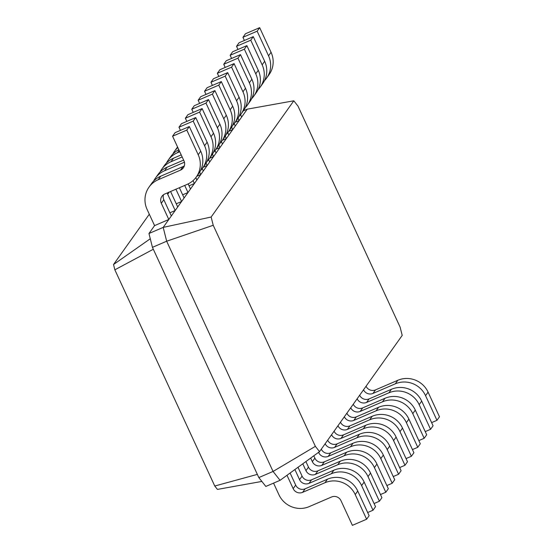 <?xml version="1.0" encoding="UTF-8"?>
<svg xmlns="http://www.w3.org/2000/svg" width="553" height="553" viewBox="0 0 553 553"><rect width="100%" height="100%" fill="white"/><g stroke="black" fill="none" stroke-linecap="round" stroke-linejoin="round"><path stroke-width="0.83" d="M293.809 100.805L211.142 217.032L213.223 225.278L315.369 446.347L319.544 451.635L402.211 335.408L400.13 327.162L297.984 106.093L293.809 100.805L247.274 109.155L241.661 117.049L240.569 114.692M241.661 117.049L239.145 120.589L238.032 118.19M264.465 80.676A23.032 22.355 -144.6 0 0 266.615 78.097L269.138 74.558A23.032 22.355 -144.6 0 0 271.06 52.293L259.668 27.65L245.442 33.774L242.926 37.314L244.385 40.473M211.142 217.032L163.19 227.387L239.145 120.589L235.184 122.296M266.615 78.097A23.032 22.355 -144.6 0 0 268.544 55.832L257.152 31.189L242.926 37.314M247.274 109.155L243.313 110.863M259.668 27.65L257.152 31.189M213.223 225.278L166.667 241.212L273.058 471.453L280.06 480.322L265.834 486.446L258.825 477.578L273.058 471.453L315.369 446.347M171.319 215.953L163.826 199.737L161.31 203.276L168.803 219.493L154.577 225.617L148.957 233.511L163.19 227.387L166.667 241.212L152.441 247.343L258.825 477.578M169.28 192.071L167.704 194.29L175.197 210.499L169.861 212.801M235.267 126.043L234.175 123.685M228.79 131.289L232.751 129.582L231.638 127.176M177.713 206.96L170.58 191.511M175.909 189.216L181.591 201.513L176.255 203.808M228.873 135.036L227.781 132.679M222.396 140.275L226.357 138.575L225.244 136.169M184.108 197.974L179.372 187.723M184.709 185.428L187.985 192.52L182.649 194.815M222.479 144.022L221.387 141.665M215.995 149.269L219.963 147.561L218.85 145.162M190.502 188.981L188.158 183.907M193.038 180.617L194.38 183.527L189.05 185.822M216.085 153.015L214.993 150.658M209.601 158.262L213.562 156.554L212.456 154.149M196.896 179.988L195.81 177.631M199.668 172.135L200.774 174.541L196.813 176.241M209.691 162.008L208.599 159.651M203.207 167.255L207.168 165.547L206.062 163.142M203.297 170.995L202.204 168.637M150.285 238.758L113.524 264.528L114.851 269.809L214.758 486.018L217.433 489.405L261.866 481.428M149.31 214.218L113.524 264.528M258.071 89.662A23.032 22.355 -144.6 0 0 260.221 87.091L262.737 83.551A23.032 22.355 -144.6 0 0 264.666 61.286L253.274 36.643L239.048 42.768L236.532 46.307L237.99 49.459M319.544 451.635L280.06 480.322M148.957 233.511L152.441 247.343M161.31 203.276A7.196 6.989 35.4 0 1 164.78 194.006L187.094 184.405A23.032 22.355 -144.6 0 0 196.274 177.001A23.032 22.355 -144.6 0 0 198.202 154.736L186.81 130.093L172.584 136.218L183.969 160.861A7.196 6.989 35.4 0 1 180.499 170.13L158.186 179.739A23.032 22.355 -144.6 0 0 149.006 187.142A23.032 22.355 -144.6 0 0 147.084 209.407L154.577 225.617M163.826 199.737A7.196 6.989 35.4 0 1 163.46 194.76M196.274 177.001L198.797 173.462A23.032 22.355 -144.6 0 0 200.718 151.197L189.326 126.554L175.101 132.679L172.584 136.218M184.336 165.845A7.196 6.989 35.4 0 1 183.015 166.591L160.709 176.2A23.032 22.355 -144.6 0 0 151.522 183.603L149.006 187.142M167.704 194.29A7.196 6.989 35.4 0 1 167.241 192.949M200.518 170.587A23.032 22.355 -144.6 0 0 202.674 168.008A23.032 22.355 -144.6 0 0 204.596 145.743L193.204 121.1L178.978 127.225L180.437 130.384M184.439 162.202L164.58 170.753A23.032 22.355 -144.6 0 0 155.4 178.149A23.032 22.355 -144.6 0 0 153.672 181.025M260.221 87.091A23.032 22.355 -144.6 0 0 262.15 64.825L250.758 40.182L236.532 46.307M202.674 168.008L205.191 164.469A23.032 22.355 -144.6 0 0 207.112 142.204L195.727 117.561L181.495 123.685L178.978 127.225M183.617 160.1L167.103 167.206A23.032 22.355 -144.6 0 0 157.916 174.61L155.4 178.149M251.677 98.655A23.032 22.355 -144.6 0 0 253.827 96.077L256.343 92.538A23.032 22.355 -144.6 0 0 258.272 70.279L246.88 45.629L232.654 51.761L230.138 55.3L231.596 58.452M206.919 161.594A23.032 22.355 -144.6 0 0 209.069 159.015A23.032 22.355 -144.6 0 0 210.99 136.757L199.598 112.107L185.373 118.238L186.831 121.39M182.158 156.941L170.981 161.759A23.032 22.355 -144.6 0 0 161.794 169.163A23.032 22.355 -144.6 0 0 160.066 172.038M253.827 96.077A23.032 22.355 -144.6 0 0 255.749 73.819L244.364 49.169L230.138 55.3M209.069 159.015L211.585 155.476A23.032 22.355 -144.6 0 0 213.506 133.218L202.121 108.568L187.889 114.699L185.373 118.238M181.211 154.895L173.497 158.22A23.032 22.355 -144.6 0 0 164.31 165.624L161.794 169.163M245.283 107.648A23.032 22.355 -144.6 0 0 247.433 105.07L249.949 101.531A23.032 22.355 -144.6 0 0 251.878 79.266L240.486 54.623L226.26 60.747L223.744 64.286L225.195 67.445M213.313 152.6A23.032 22.355 -144.6 0 0 215.463 150.029A23.032 22.355 -144.6 0 0 217.384 127.764L205.999 103.121L191.767 109.245L193.225 112.397M179.76 151.743L177.375 152.766A23.032 22.355 -144.6 0 0 168.188 160.17A23.032 22.355 -144.6 0 0 166.46 163.045M247.433 105.07A23.032 22.355 -144.6 0 0 249.355 82.805L237.97 58.162L223.744 64.286M215.463 150.029L217.979 146.483A23.032 22.355 -144.6 0 0 219.9 124.225L208.516 99.581L194.283 105.706L191.767 109.245M178.826 149.718A23.032 22.355 -144.6 0 0 170.704 156.63L168.188 160.17M238.889 116.635A23.032 22.355 -144.6 0 0 241.039 114.063L243.555 110.524A23.032 22.355 -144.6 0 0 245.477 88.259L234.092 63.616L219.866 69.74L217.35 73.279L218.801 76.432M219.707 143.607A23.032 22.355 -144.6 0 0 221.857 141.036A23.032 22.355 -144.6 0 0 223.778 118.771L212.393 94.128L198.161 100.252L199.619 103.411M177.824 147.561A23.032 22.355 -144.6 0 0 174.582 151.176A23.032 22.355 -144.6 0 0 172.854 154.052M241.039 114.063A23.032 22.355 -144.6 0 0 242.961 91.798L231.576 67.155L217.35 73.279M221.857 141.036L224.373 137.497A23.032 22.355 -144.6 0 0 226.295 115.231L214.91 90.588L200.677 96.713L198.161 100.252M177.568 147.008A23.032 22.355 -144.6 0 0 177.105 147.637L174.582 151.176M232.495 125.628A23.032 22.355 -144.6 0 0 234.645 123.049L237.161 119.51A23.032 22.355 -144.6 0 0 239.083 97.252L227.698 72.609L213.472 78.733L210.949 82.273L212.407 85.425M226.101 134.621A23.032 22.355 -144.6 0 0 228.251 132.043A23.032 22.355 -144.6 0 0 230.172 109.784L218.788 85.134L204.555 91.266L206.013 94.418M234.645 123.049A23.032 22.355 -144.6 0 0 236.566 100.791L225.182 76.148L210.949 82.273M228.251 132.043L230.767 128.503A23.032 22.355 -144.6 0 0 232.689 106.238L221.304 81.595L207.078 87.72L204.555 91.266M153.319 249.244L114.851 269.809M253.274 36.643L250.758 40.182M286.993 475.283L293.166 488.645A7.196 6.989 -144.6 0 0 302.629 492.343L324.943 482.734A23.032 22.355 35.4 0 1 355.226 494.576L366.618 519.226L352.385 525.35L341.001 500.707A7.196 6.989 -144.6 0 0 331.537 497.002L309.224 506.61A23.032 22.355 35.4 0 1 278.94 494.769L273.555 483.122M290.104 473.022L295.682 485.105A7.196 6.989 -144.6 0 0 305.145 488.804L327.459 479.195A23.032 22.355 35.4 0 1 357.75 491.036L369.134 515.686L366.618 519.226M294.894 469.545L299.56 479.651A7.196 6.989 -144.6 0 0 309.023 483.35L331.337 473.748A23.032 22.355 35.4 0 1 361.621 485.589L373.012 510.232L367.676 512.527M298.005 467.285L302.076 476.112A7.196 6.989 -144.6 0 0 311.546 479.81L333.853 470.202A23.032 22.355 35.4 0 1 364.144 482.05L375.528 506.693L373.012 510.232M302.788 463.808L305.954 470.658A7.196 6.989 -144.6 0 0 315.417 474.363L337.731 464.755A23.032 22.355 35.4 0 1 368.022 476.596L379.406 501.239L374.07 503.541M305.899 461.548L308.477 467.119A7.196 6.989 -144.6 0 0 317.94 470.824L340.247 461.216A23.032 22.355 35.4 0 1 370.538 473.057L381.923 497.7L379.406 501.239M310.689 458.071L312.348 461.672A7.196 6.989 -144.6 0 0 321.818 465.37L344.125 455.762A23.032 22.355 35.4 0 1 374.416 467.603L385.8 492.253L380.464 494.548M313.8 455.81L314.871 458.126A7.196 6.989 -144.6 0 0 324.334 461.831L346.648 452.223A23.032 22.355 35.4 0 1 376.932 464.064L388.317 488.714L385.8 492.253M318.583 452.333L318.742 452.679A7.196 6.989 -144.6 0 0 328.212 456.377L350.519 446.769A23.032 22.355 35.4 0 1 380.81 458.617L392.195 483.26L386.858 485.555M189.326 126.554L186.81 130.093M195.727 117.561L193.204 121.1M246.88 45.629L244.364 49.169M202.121 108.568L199.598 112.107M240.486 54.623L237.97 58.162M208.516 99.581L205.999 103.121M234.092 63.616L231.576 67.155M214.91 90.588L212.393 94.128M227.698 72.609L225.182 76.148M221.304 81.595L218.788 85.134M257.352 474.384L214.758 486.018M366.051 386.25A7.196 6.989 -144.6 0 0 375.487 389.9L397.801 380.291A23.032 22.355 35.4 0 1 428.084 392.139L439.476 416.782L436.96 420.321L431.623 422.616M363.528 389.789A7.196 6.989 -144.6 0 0 372.971 393.439L395.284 383.837A23.032 22.355 35.4 0 1 425.568 395.678L436.96 420.321M359.657 395.243A7.196 6.989 -144.6 0 0 369.093 398.893L391.406 389.284A23.032 22.355 35.4 0 1 421.69 401.125L433.082 425.775L430.566 429.315L425.229 431.61M357.134 398.782A7.196 6.989 -144.6 0 0 366.577 402.432L388.89 392.824A23.032 22.355 35.4 0 1 419.174 404.665L430.566 429.315M353.256 404.229A7.196 6.989 -144.6 0 0 362.699 407.886L385.012 398.278A23.032 22.355 35.4 0 1 415.296 410.119L426.688 434.762L424.165 438.301L418.835 440.603M350.74 407.775A7.196 6.989 -144.6 0 0 360.183 411.425L382.496 401.817A23.032 22.355 35.4 0 1 412.78 413.658L424.165 438.301M346.862 413.222A7.196 6.989 -144.6 0 0 356.305 416.872L378.618 407.271A23.032 22.355 35.4 0 1 408.902 419.112L420.294 443.755L417.771 447.294L412.441 449.589M344.346 416.762A7.196 6.989 -144.6 0 0 353.789 420.411L376.102 410.81A23.032 22.355 35.4 0 1 406.386 422.651L417.771 447.294M340.468 422.215A7.196 6.989 -144.6 0 0 349.911 425.865L372.224 416.257A23.032 22.355 35.4 0 1 402.508 428.098L413.9 452.748L411.377 456.287L406.047 458.582M321.286 449.188A7.196 6.989 -144.6 0 0 330.729 452.838L353.042 443.23A23.032 22.355 35.4 0 1 383.326 455.078L394.711 479.721L392.195 483.26M337.952 425.755A7.196 6.989 -144.6 0 0 347.395 429.405L369.708 419.796A23.032 22.355 35.4 0 1 399.992 431.644L411.377 456.287M325.164 443.734A7.196 6.989 -144.6 0 0 334.606 447.391L356.92 437.782A23.032 22.355 35.4 0 1 387.204 449.624L398.589 474.267L393.252 476.568M334.074 431.209A7.196 6.989 -144.6 0 0 343.517 434.858L365.83 425.25A23.032 22.355 35.4 0 1 396.114 437.091L407.499 461.734L404.983 465.28L399.653 467.575M327.68 440.195A7.196 6.989 -144.6 0 0 337.123 443.845L359.436 434.243A23.032 22.355 35.4 0 1 389.72 446.084L401.105 470.727L398.589 474.267M331.558 434.748A7.196 6.989 -144.6 0 0 341.001 438.398L363.314 428.789A23.032 22.355 35.4 0 1 393.598 440.63L404.983 465.28M271.06 52.293L268.544 55.832M264.666 61.286L262.15 64.825M293.166 488.645L295.682 485.105M299.56 479.651L302.076 476.112M305.954 470.658L308.477 467.119M312.348 461.672L314.871 458.126M318.742 452.679L319.427 451.725M160.709 176.2L158.186 179.739M183.015 166.591L180.499 170.13M200.718 151.197L198.202 154.736M167.103 167.206L164.58 170.753M207.112 142.204L204.596 145.743M258.272 70.279L255.749 73.819M173.497 158.22L170.981 161.759M213.506 133.218L210.99 136.757M251.878 79.266L249.355 82.805M179.103 150.333L177.375 152.766M219.9 124.225L217.384 127.764M245.477 88.259L242.961 91.798M226.295 115.231L223.778 118.771M239.083 97.252L236.566 100.791M232.689 106.238L230.172 109.784M302.629 492.343L305.145 488.804M372.971 393.439L375.487 389.9M309.023 483.35L311.546 479.81M366.577 402.432L369.093 398.893M315.417 474.363L317.94 470.824M360.183 411.425L362.699 407.886M321.818 465.37L324.334 461.831M353.789 420.411L356.305 416.872M328.212 456.377L330.729 452.838M347.395 429.405L349.911 425.865M334.606 447.391L337.123 443.845M341.001 438.398L343.517 434.858M355.226 494.576L357.75 491.036M324.943 482.734L327.459 479.195M425.568 395.678L428.084 392.139M395.284 383.837L397.801 380.291M361.621 485.589L364.144 482.05M331.337 473.748L333.853 470.202M419.174 404.665L421.69 401.125M388.89 392.824L391.406 389.284M368.022 476.596L370.538 473.057M337.731 464.755L340.247 461.216M412.78 413.658L415.296 410.119M382.496 401.817L385.012 398.278M374.416 467.603L376.932 464.064M344.125 455.762L346.648 452.223M406.386 422.651L408.902 419.112M376.102 410.81L378.618 407.271M380.81 458.617L383.326 455.078M350.519 446.769L353.042 443.23M399.992 431.644L402.508 428.098M369.708 419.796L372.224 416.257M387.204 449.624L389.72 446.084M356.92 437.782L359.436 434.243M393.598 440.63L396.114 437.091M363.314 428.789L365.83 425.25"/></g></svg>
